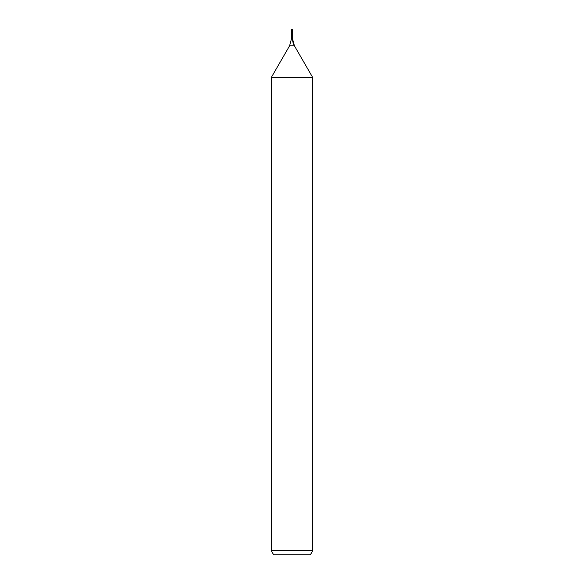 <?xml version="1.0" encoding="UTF-8"?>
<svg xmlns="http://www.w3.org/2000/svg" width="584" height="584" viewBox="0 0 584 584"><rect width="100%" height="100%" fill="white"/><g stroke="black" fill="none" stroke-linecap="round" stroke-linejoin="round"><path stroke-width="0.44" stroke-dasharray="2.92 2.19" d="M292.555 35.836L291.445 35.836L292.555 35.836C292.825 33.339 292.642 31.12 292 29.2C292.343 31.259 291.299 34.69 292.555 35.836L292 35.836L292 29.2M310.352 554.8L273.648 554.8M312.747 550.654L271.253 550.654M312.747 77.562L271.253 77.562M292.555 29.456L291.445 29.456M294.409 45.8L289.591 45.8M292.555 38.88L291.445 38.88"/><path stroke-width="0.88" d="M271.253 550.654L312.747 550.654L310.352 554.8L273.648 554.8L271.253 550.654L271.253 77.562L289.591 45.8L291.445 38.88L291.445 35.836L292.555 35.836L292.555 29.456L291.445 29.456L291.445 35.836L292.555 35.836C292.825 33.339 292.642 31.12 292 29.2C292.343 31.259 291.299 34.69 292.555 35.836L292.555 29.456M271.253 77.562L312.747 77.562L294.409 45.8A13.833 13.833 0 0 1 292.555 38.88L292.555 35.836L292.555 38.88L291.445 38.88M312.747 550.654L312.747 77.562L312.747 550.654L310.352 554.8M289.591 45.8L294.409 45.8L312.747 77.562M294.409 45.8L292.555 38.88M292 29.2L291.445 29.456"/></g></svg>
